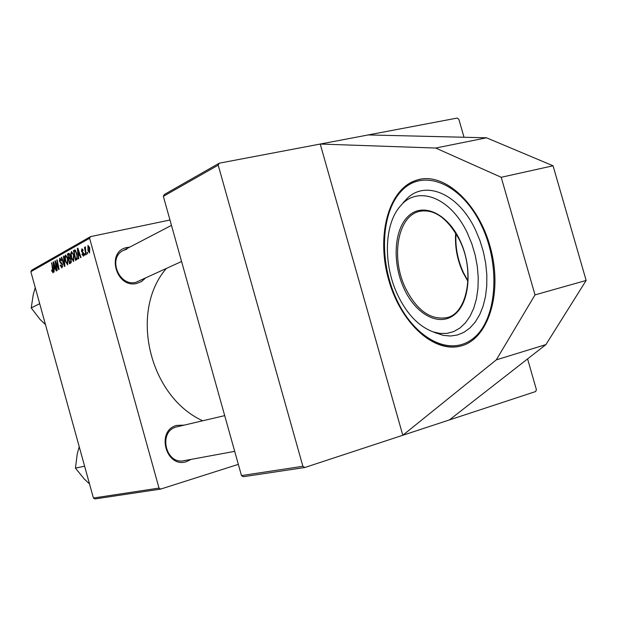 <?xml version="1.0" encoding="UTF-8"?>
<svg xmlns="http://www.w3.org/2000/svg" width="617" height="617" viewBox="0 0 617 617"><rect width="100%" height="100%" fill="white"/><g stroke="black" fill="none" stroke-linecap="round" stroke-linejoin="round"><path stroke-width="0.93" d="M460.197 346.176L461.331 345.875C487.846 338.988 502.716 294.209 490.777 248.929C479.17 203.556 444.525 172.212 418.156 179.701L413.174 181.413C386.921 192.905 376.709 238.44 388.679 279.917C400.302 321.511 432.478 352.978 460.197 346.176M191.085 459.387L186.712 461.555C166.15 468.928 155.499 430.635 176.639 425.414L184.082 425.128M224.704 415.627L176.408 426.949C157.906 431.43 165.526 465.033 184.097 460.675L185.694 460.282M145.172 278.36L141.517 281.522L137.051 283.357C116.143 289.165 105.576 251.173 127.056 247.494L129.663 247.162M126.863 249.168L123.4 250.417C107.312 257.744 119.042 287.152 136.079 282.247L181.575 261.492M202.677 420.779C149.167 396.461 129.115 311.616 166.197 268.619M527.581 358.901L536.397 389.628L535.672 391.54L449.377 419.938L545.929 344.587L586.15 280.45L553.056 165.788L486.52 137.799L368.233 134.938L457.243 118.063L458.878 119.351L464.015 137.259M89.604 238.285L30.85 271.696L31.706 270.169L90.514 236.62L89.604 238.285L159.024 488.086L160.682 489.088L238.339 464.362M160.682 489.088L94.949 498.937L93.414 498.027L159.024 488.086M78.467 255.831L78.737 258.685L78.32 258.909L77.38 248.404L77.85 248.134L81.02 257.436L80.626 257.651L79.778 255.106L78.467 255.831M71.148 259.433L70.924 262.942L69.49 263.729L67.484 253.98L68.68 253.34L70.029 255.199L70.168 257.783L71.148 259.433M53.031 272.845L51.573 270.354L51.897 270.038L52.754 271.758L51.705 262.865L53.147 269.822L53.031 272.845M56.078 264.562L57.273 270.393L56.911 270.593L54.944 261.045L55.314 260.837L58.476 268.125L56.779 260.012L57.142 259.803L59.124 269.382L58.746 269.59L55.584 262.318L56.078 264.562M62.456 264.554L61.931 267.963L60.157 265.341L60.489 265.025L61.708 266.845L62.116 264.847L59.44 261.222L59.726 258.207L61.546 260.536L61.214 260.837L60.119 259.263L59.78 260.96L62.456 264.554M63.883 256.009L64.932 266.212L64.461 266.467L61.338 257.443L61.708 257.235L64.384 264.978L63.482 256.232L63.883 256.009M67.824 258.484L67.646 264.855L65.433 261.415L64.77 257.004L65.579 254.937L67.824 258.484M30.85 271.696L93.414 498.027M89.712 247.803L89.565 252.908L87.953 250.564L87.961 245.365L89.712 247.803M54.173 269.197L54.065 272.143L53.101 262.086L53.532 261.839L56.556 270.786L56.193 270.979L55.383 268.534L54.173 269.197M73.816 255.153L73.624 261.593L71.379 258.13L70.716 253.664L71.541 251.574L73.816 255.153L71.788 252.708L71.21 254.227L71.773 257.968L73.384 260.451L73.415 255.261M77.117 259.302L75.505 260.443L73.485 250.595L74.696 249.954L76.755 253.271L77.117 259.302M83.534 256.209L81.907 254.219L82.262 253.88L83.233 255.361L83.519 253.973L81.483 251.281L81.884 248.774L83.226 250.463L82.871 250.81L82.061 249.684L81.83 250.911L83.889 253.68L83.534 256.209M84.907 253.726L84.807 255.369L84.506 253.949L84.907 253.726M87.568 252.268L87.467 253.919L87.159 252.492L87.568 252.268M85.755 251.613L86.341 254.536L85.94 254.752L84.452 247.463L84.853 247.247L85.154 248.751L85.385 246.808L85.755 251.613M90.514 236.62L169.968 220.007M163.351 196.345L164.323 194.509L219.212 163.196L218.202 165.155L163.351 196.345L241.478 475.584L302.878 466.282L304.798 467.509L402.808 435.263L496.299 359.865L535.008 294.887L501.212 177.287L435.695 148.041L320.223 144.046L402.808 435.263L449.377 419.938M304.798 467.509L243.291 476.717L241.478 475.584M218.202 165.155L302.878 466.282M219.212 163.196L368.233 134.938M88.385 250.471L87.953 250.564M88.185 246.252L88.324 250.232L89.372 251.998L89.311 248.019L88.185 246.252M89.743 247.926L89.311 248.019M65.834 261.33L65.433 261.415M65.325 256.88L64.77 257.004M65.263 257.559L65.818 261.261L67.5 263.69L67.423 258.592L65.818 256.063L65.263 257.559M67.824 258.508L67.423 258.592M61.746 257.351L61.338 257.443M64.793 264.886L64.384 264.978M63.898 256.14L63.482 256.232M60.551 265.256L60.157 265.341M62.695 266.598L61.831 266.791M62.51 264.755L62.116 264.847M62.271 263.976L61.793 264.084M61.615 262.757L60.412 263.019M59.834 261.138L59.44 261.222M61.546 260.536L61.152 260.621M61.014 259.086L60.242 259.256M55.368 260.952L54.944 261.045M58.33 265.541L57.929 265.626M57.173 259.927L56.779 260.012M56.988 264.577L56.556 264.67M52.167 271.118L51.774 271.202M51.735 262.989L51.35 263.066M53.579 261.978L53.101 262.086M55.769 268.449L55.383 268.534M53.787 265.032L54.072 268.017L55.036 267.485L53.548 262.996L53.787 265.032M55.515 267.701L54.072 268.017M69.297 253.587L67.484 253.98M68.094 254.906L68.718 257.952L69.829 256.88L69.667 255.446L68.942 254.459L68.094 254.906M70.215 257.628L68.718 257.952M70.068 255.361L69.667 255.446M70.299 256.78L69.829 256.88M68.957 259.086L69.628 262.379L70.685 261.747L70.77 259.618L69.929 258.577L68.957 259.086M71.395 262.001L69.628 262.379M71.171 259.526L70.77 259.618M71.425 261.585L70.685 261.747M71.788 258.037L71.379 258.13M71.279 253.548L70.716 253.664M77.904 248.289L77.38 248.404M80.195 255.014L79.778 255.106M78.089 251.474L78.367 254.597L79.416 254.019L77.85 249.345L78.089 251.474M79.932 254.258L78.367 254.597M78.236 249.268L77.85 249.345M79.824 253.926L79.416 254.019M75.351 250.201L73.485 250.595M74.109 251.535L75.652 259.086L76.146 258.816C77.086 258.014 77.156 256.217 76.354 253.425L75.181 251.111L74.109 251.535M77.31 258.724L75.652 259.086M75.891 250.965L75.181 251.111M76.77 253.332L76.354 253.425M77.341 258.554L76.146 258.816M82.377 254.258L81.945 254.351M82.331 254.127L81.907 254.219M83.943 253.88L83.519 253.973M83.765 253.294L83.272 253.402M81.914 251.188L81.483 251.281M82.871 249.53L82.154 249.677M84.938 253.857L84.506 253.949M87.591 252.399L87.159 252.492M84.876 247.378L84.452 247.463M553.056 165.788L501.212 177.287M486.52 137.799L435.695 148.041M586.15 280.45L535.008 294.887M545.929 344.587L496.299 359.865M435.101 332.686L443.345 335.378L450.472 336.018L457.39 335L463.915 332.324L469.892 328.013L475.175 322.143L479.617 314.824L483.088 306.209L485.494 296.499L486.751 285.933L486.821 274.758L485.687 263.274L483.373 251.767L479.941 240.537L475.483 229.894C458.693 193.908 426.177 180.179 407.629 197.957L403.148 202.692M467.455 233.257C450.603 196.862 417.246 185.038 400.379 206.055C384.098 224.164 383.165 264.199 397.417 294.409C406.595 313.783 418.488 326.27 433.072 331.861L440.16 333.458L447.101 333.373L453.742 331.576L459.889 328.059L465.388 322.899L470.069 316.189L473.794 308.091L476.455 298.79L477.951 288.532L478.244 277.604L477.296 266.289L475.136 254.914L471.828 243.8L467.455 233.257M84.622 466.221L75.459 468.102L77.248 453.881L79.223 446.708M89.527 483.967L84.167 478.908L75.459 468.102M39.689 303.68L31.22 307.945L33.241 294.633L35.246 287.615M45.481 324.611L40.105 319.483L31.22 307.945M64.584 262.819L64.16 262.911M61.955 263.251L61.029 263.451M53.124 269.698L52.738 269.783M68.95 253.34L68.402 253.464M70.269 257.412L69.328 257.613M71.418 261.762L70.33 262.001M79.03 251.589L78.614 251.682M74.966 249.962L74.395 250.086M83.519 252.777L82.709 252.947M421.087 211.022L419.305 211.407C397.479 216.32 390.677 257.713 405.392 287.954C416.73 310.436 430.566 320.323 446.909 317.624C467.123 313.752 475.476 271.588 459.596 240.214C447.687 218.125 434.26 208.523 419.305 211.407L420.624 211.107M404.05 288.617C392.211 263.189 393.793 229.956 408.138 216.305C422.29 202.276 446.855 212.626 459.773 239.967C472.915 267.115 469.953 302.908 454.313 314.809C438.864 327.126 415.681 314.207 404.05 288.617M467.941 281.398L463.128 272.799C457.182 259.927 454.706 246.669 455.701 233.041M481.206 224.92C461.053 182.863 423.193 168.372 402.153 190.26C380.782 211.562 378.769 260.906 396.261 298.736C413.444 336.797 448.127 357.166 472.159 339.211C496.484 321.912 501.698 266.706 481.206 224.92M462.04 345.659C438.325 352.538 410.714 331.391 396.122 298.929C373.609 252.191 383.589 187.846 419.005 179.516L419.899 179.3M420.802 179.131L418.156 179.701M461.917 345.697L461.331 345.875M61.708 266.845L62.695 266.629M60.119 259.263L61.006 259.071M68.942 254.459L69.713 254.289M69.929 258.577L70.754 258.4M75.004 251.096L75.868 250.911M82.061 249.684L82.863 249.515M456.002 233.527C455.153 247.008 457.667 260.096 463.521 272.783M407.629 197.957L400.379 206.055M443.345 335.378L433.072 331.861M463.544 272.83L467.971 280.828M234.699 451.343L184.097 460.675M123.4 250.417L171.472 225.375"/></g></svg>
